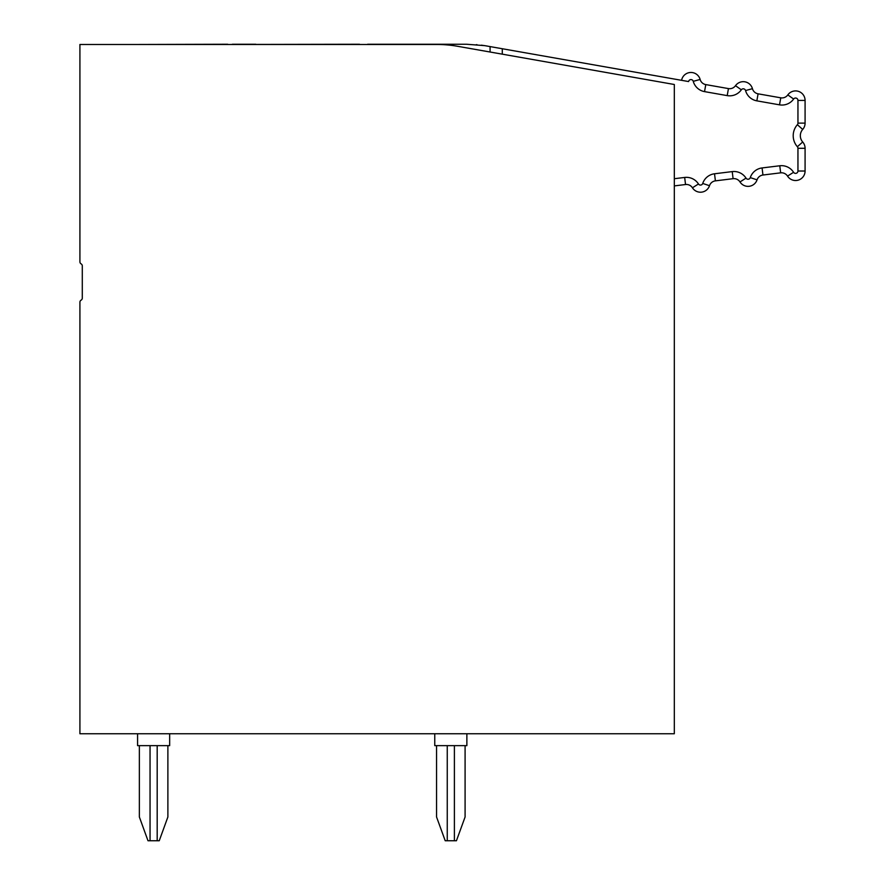 <?xml version="1.0" encoding="UTF-8"?>
<svg xmlns="http://www.w3.org/2000/svg" width="885" height="885" viewBox="0 0 885 885"><rect width="100%" height="100%" fill="white"/><g stroke="black" fill="none" stroke-linecap="round" stroke-linejoin="round"><path stroke-width="1.33" d="M674.315 733.753L674.315 84.495L457.656 46.297A118.878 118.878 138.7 0 0 437.013 44.482L79.915 44.482L79.915 261.805A2.378 2.378 179.9 0 0 81.099 263.863A2.378 2.378 -0.1 0 1 82.294 265.92L82.294 298.101A2.378 2.378 179.9 0 1 81.099 300.159A2.378 2.378 179.9 0 0 79.915 302.216L79.915 733.753L674.315 733.753M802.706 129.42A9.514 9.514 169.7 0 0 802.706 141.998L797.363 146.722A16.638 16.638 169.7 0 1 797.363 124.708L802.706 129.42A9.514 9.514 169.7 0 0 805.084 123.126L805.084 100.414A9.514 9.514 170.7 0 0 787.816 94.916A7.135 7.135 -9.3 0 1 780.758 97.815L758.08 93.821A7.135 7.135 170.1 0 1 752.438 88.677A9.514 9.514 170.1 0 0 735.501 85.69A9.514 9.514 170.1 0 1 752.438 88.677A7.135 7.135 170.1 0 0 758.08 93.821L780.758 97.815L758.08 93.821A7.135 7.135 170.1 0 1 752.438 88.677A7.135 7.135 170.1 0 0 758.08 93.821L780.758 97.815L758.08 93.821A7.135 7.135 170.1 0 1 752.438 88.677A9.514 9.514 170.1 0 0 735.501 85.69A7.135 7.135 170.1 0 1 728.443 88.588A7.135 7.135 170.1 0 0 735.501 85.69A7.135 7.135 170.1 0 1 728.443 88.588L705.776 84.595A7.135 7.135 -8.9 0 1 700.135 79.451A9.514 9.514 171.1 0 0 681.594 80.325L484.648 45.633L466.572 44.25L367.651 44.25L430.608 44.25M674.315 178.715L684.669 177.442A14.271 14.271 -9.3 0 1 698.464 183.98A2.378 2.378 170.7 0 0 702.723 183.449A14.271 14.271 -9.3 0 1 714.527 173.781L732.227 171.601A14.271 14.271 -8.9 0 1 746.011 178.128A2.378 2.378 171.1 0 0 750.281 177.608A14.271 14.271 -8.9 0 1 762.085 167.94L779.785 165.772A14.271 14.271 170.1 0 1 793.568 172.287L787.539 176.104A9.514 9.514 170.1 0 0 805.084 171.015L805.084 148.293A9.514 9.514 169.7 0 0 802.706 141.998A9.514 9.514 169.7 0 1 805.084 148.293A9.514 9.514 169.7 0 0 802.706 141.998A9.514 9.514 169.7 0 1 805.084 148.293A9.514 9.514 169.7 0 0 802.706 141.998A9.514 9.514 169.7 0 1 805.084 148.293A9.514 9.514 169.7 0 0 802.706 141.998M793.568 172.287A14.271 14.271 170.1 0 0 779.785 165.772A14.271 14.271 170.1 0 1 793.568 172.287A14.271 14.271 170.1 0 0 779.785 165.772A14.271 14.271 170.1 0 1 793.568 172.287A14.271 14.271 170.1 0 0 779.785 165.772A14.271 14.271 170.1 0 1 793.568 172.287A2.378 2.378 170.1 0 0 797.949 171.015L797.949 148.293A2.378 2.378 169.7 0 0 797.363 146.722A16.638 16.638 169.7 0 1 797.363 124.708A2.378 2.378 169.7 0 0 797.949 123.126L797.949 100.414L805.084 100.414A9.514 9.514 170.7 0 0 787.816 94.916A7.135 7.135 -9.3 0 1 780.758 97.815L758.08 93.821A7.135 7.135 170.1 0 1 752.438 88.677A9.514 9.514 170.1 0 0 735.501 85.69A7.135 7.135 170.1 0 1 728.443 88.588L705.776 84.595A7.135 7.135 -8.9 0 1 700.135 79.451A9.514 9.514 171.1 0 0 681.594 80.325A9.514 9.514 171.1 0 1 700.135 79.451A9.514 9.514 171.1 0 0 681.594 80.325L688.619 81.564L681.594 80.325A9.514 9.514 171.1 0 1 700.135 79.451A9.514 9.514 171.1 0 0 681.594 80.325A9.514 9.514 171.1 0 1 700.135 79.451A9.514 9.514 171.1 0 0 681.594 80.325M787.539 176.104A7.135 7.135 169.7 0 0 780.647 172.84L762.947 175.02A7.135 7.135 -8.9 0 0 757.051 179.854A9.514 9.514 171.1 0 1 739.993 181.945A7.135 7.135 -8.9 0 0 733.09 178.681L715.401 180.861A7.135 7.135 -9.3 0 0 709.505 185.695A9.514 9.514 170.7 0 1 692.435 187.786A7.135 7.135 -9.3 0 0 685.532 184.523L674.315 185.905M359.52 44.25L227.722 44.482M466.871 745.646L466.871 733.753L466.871 745.646L434.767 745.646L434.767 733.753M465.09 745.646L465.09 816.977L456.439 840.75L445.21 840.75L436.559 816.977L436.559 745.646M454.392 745.646L454.392 840.75M447.257 745.646L447.257 840.75M169.666 733.753L169.666 745.646L137.573 745.646L137.573 733.753M139.354 745.646L139.354 816.977L148.005 840.75L150.052 840.75L150.052 745.646M157.187 745.646L157.187 840.75L159.234 840.75L167.884 816.977L167.884 745.646M157.187 840.75L150.052 840.75M477.015 44.704L476.373 44.659L477.015 44.715M232.412 44.25L255.853 44.25M136.976 44.482L227.722 44.25M481.363 45.179L482.546 45.323M483.409 45.445L487.215 46.053M756.841 100.846A14.271 14.271 170.1 0 1 745.557 90.558A2.378 2.378 170.1 0 0 741.331 89.805A14.271 14.271 170.1 0 1 727.204 95.613L728.443 88.588L705.776 84.595A7.135 7.135 -8.9 0 1 700.135 79.451A7.135 7.135 -8.9 0 0 705.776 84.595A7.135 7.135 -8.9 0 1 700.135 79.451A7.135 7.135 -8.9 0 0 705.776 84.595L728.443 88.588A7.135 7.135 170.1 0 0 735.501 85.69A9.514 9.514 170.1 0 1 752.438 88.677A9.514 9.514 170.1 0 0 735.501 85.69A9.514 9.514 170.1 0 1 752.438 88.677A7.135 7.135 170.1 0 0 758.08 93.821L756.841 100.846L779.519 104.839L780.758 97.815L758.08 93.821L780.758 97.815A7.135 7.135 -9.3 0 0 787.816 94.916A7.135 7.135 -9.3 0 1 780.758 97.815A7.135 7.135 -9.3 0 0 787.816 94.916A7.135 7.135 -9.3 0 1 780.758 97.815A7.135 7.135 -9.3 0 0 787.816 94.916A7.135 7.135 -9.3 0 1 780.758 97.815M805.084 100.414A9.514 9.514 170.7 0 0 787.816 94.916A9.514 9.514 170.7 0 1 805.084 100.414A9.514 9.514 170.7 0 0 787.816 94.916A9.514 9.514 170.7 0 1 805.084 100.414A9.514 9.514 170.7 0 0 787.816 94.916A9.514 9.514 170.7 0 1 805.084 100.414M460.333 44.25L466.572 44.25M728.443 88.588L705.776 84.595L728.443 88.588A7.135 7.135 170.1 0 0 735.501 85.69A7.135 7.135 170.1 0 1 728.443 88.588L705.776 84.595L704.537 91.62A14.271 14.271 -8.9 0 1 693.254 81.331L700.135 79.451M797.949 123.126L805.084 123.126M797.949 100.414A2.378 2.378 170.7 0 0 793.635 99.031A14.271 14.271 -9.3 0 1 779.519 104.839M727.204 95.613L704.537 91.62M693.254 81.331A2.378 2.378 171.1 0 0 688.619 81.531L688.619 81.564A2.378 2.378 171.1 0 1 688.619 81.531M502.282 54.162L502.282 48.708M797.949 148.293L805.084 148.293M793.635 99.031L787.816 94.916M779.785 165.772L780.647 172.84M797.949 171.015L805.084 171.015M732.227 171.601L733.09 178.681M746.011 178.128L739.993 181.945M750.281 177.608L757.051 179.854M762.085 167.94L762.947 175.02M490.08 52.016L490.08 46.562M684.669 177.442L685.532 184.523M698.464 183.98L692.435 187.786M702.723 183.449L709.505 185.695M714.527 173.781L715.401 180.861M745.557 90.558L752.438 88.677M741.331 89.805L735.501 85.69M797.363 124.708A16.638 16.638 169.7 0 0 797.363 146.722A16.638 16.638 169.7 0 1 797.363 124.708A16.638 16.638 169.7 0 0 797.363 146.722A16.638 16.638 169.7 0 1 797.363 124.708A16.638 16.638 169.7 0 0 797.363 146.722M674.315 346.212L674.315 348.27"/></g></svg>
